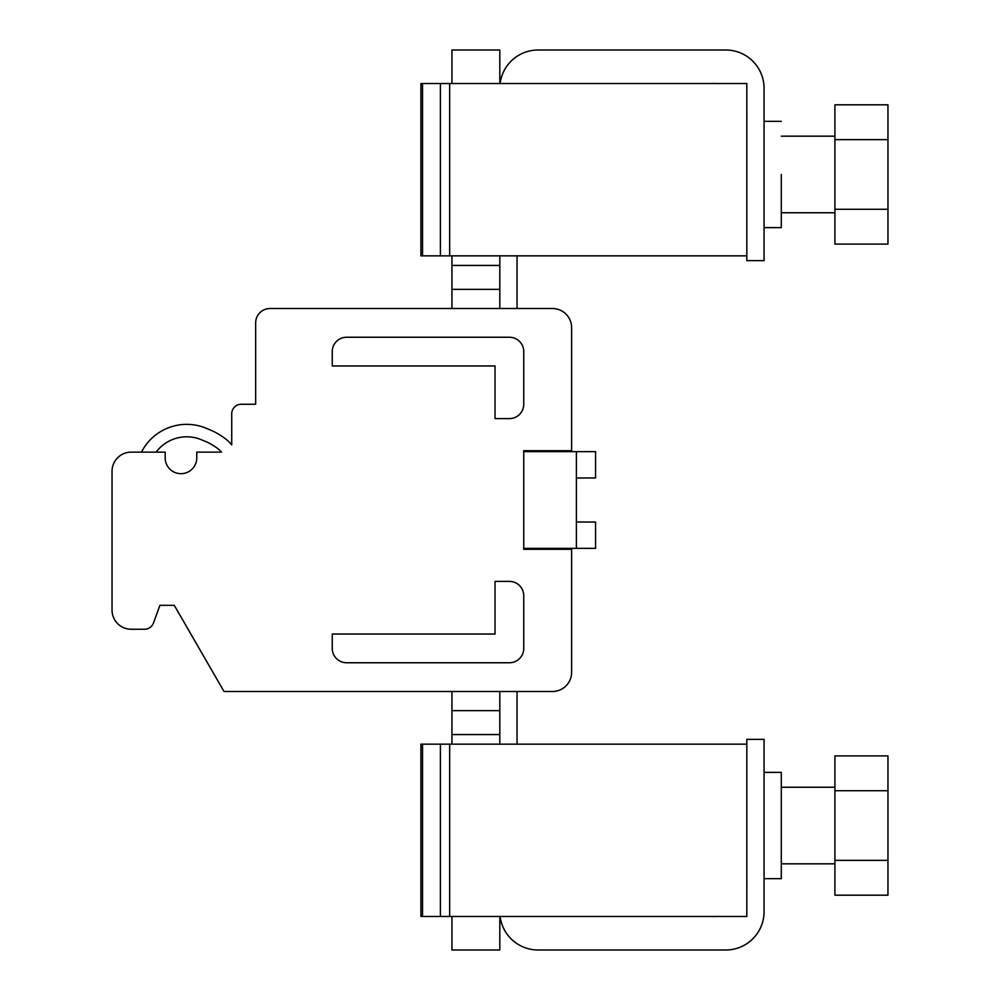 <?xml version="1.0" encoding="UTF-8"?>
<svg xmlns="http://www.w3.org/2000/svg" width="1000" height="1000" viewBox="0 0 1000 1000"><rect width="100%" height="100%" fill="white"/><g stroke="black" fill="none" stroke-linecap="round" stroke-linejoin="round"><path stroke-width="1.5" d="M523.75 451.65L595.55 451.65L595.55 477.975L576.4 477.975M576.4 451.65L576.4 548.35L595.55 548.35L595.55 522.025L576.4 522.025M207.85 428.975A50.75 50.75 0 0 0 141.475 452.125L131.188 452.125A19.15 19.15 0 0 0 112.037 471.275L112.037 610.1A19.15 19.15 0 0 0 131.188 629.25L144.5 629.25A9.575 9.575 0 0 0 153.5 622.95L159.913 605.325L174.275 605.325L224.025 691.488L552.463 691.488A19.15 19.15 0 0 0 571.613 672.337L571.613 549.312L523.75 549.312L523.75 450.688L571.613 450.688L571.613 327.663A19.15 19.15 0 0 0 552.463 308.512L270.025 308.512A14.363 14.363 0 0 0 255.662 322.875L255.662 404.25L241.3 404.25A9.575 9.575 0 0 0 231.725 413.825L231.725 444.9A36.388 36.388 0 0 0 225.725 439.025A69.887 69.887 0 0 0 207.85 428.975A50.75 50.75 0 0 0 141.475 452.125L165.175 452.125L165.175 457.875A15.8 15.8 0 0 0 180.975 473.675A15.8 15.8 0 0 0 196.775 457.875L196.775 452.125L221.537 452.125A23.938 23.938 0 0 0 218.1 448.862A57.45 57.45 0 0 0 203.025 440.45A38.3 38.3 0 0 0 156.088 452.125M523.75 548.35L576.4 548.35M495.025 581.388L509.387 581.388A14.363 14.363 0 0 1 523.75 595.75L523.75 648.4A14.363 14.363 0 0 1 509.387 662.763L346.613 662.763A14.363 14.363 0 0 1 332.25 648.4L332.25 634.038L495.025 634.038L495.025 581.388M346.613 337.238A14.363 14.363 0 0 0 332.25 351.6L332.25 365.962L495.025 365.962L495.025 418.612L509.387 418.612A14.363 14.363 0 0 0 523.75 404.25L523.75 351.6A14.363 14.363 0 0 0 509.387 337.238L346.613 337.238M451.938 744.15L451.938 691.488M499.812 916.488L499.812 950L451.938 950L451.938 916.488M451.938 710.638L499.812 710.638L499.812 691.488M451.938 734.575L499.812 734.575L499.812 710.638M711.413 916.488A33.512 33.512 0 0 0 715.337 916.488M554.062 916.488A38.3 38.3 0 0 0 556.575 916.488M517.038 691.488L517.038 744.15M500.112 916.488A38.3 38.3 0 0 0 538.1 950L725.763 950A38.3 38.3 0 0 0 764.062 911.7L764.062 739.362L746.825 739.362L746.825 916.488L440.412 916.488L440.412 744.15L746.825 744.15M746.825 885A33.512 33.512 0 0 0 746.825 881.075M422.537 916.488L422.537 744.15L420.913 744.15L420.913 916.488L440.412 916.488M422.537 744.15L440.412 744.15M781.3 825.537L781.3 772.387L781.3 878.675L764.062 878.675M781.3 787.237L834.912 787.237L834.912 863.825L781.3 863.825M834.912 860.362L834.912 895.188L887.962 895.188L887.962 860.362L834.912 860.362L834.912 790.713L887.962 790.713L887.962 860.362M887.962 790.713L887.962 755.888L834.912 755.888L834.912 790.713M517.038 308.512L517.038 255.85M746.825 118.925A33.512 33.512 0 0 0 746.825 115M500.112 83.513A38.3 38.3 0 0 1 538.112 50L725.763 50A38.3 38.3 0 0 1 764.062 88.3L764.062 260.637L746.825 260.637L746.825 83.513L420.913 83.513L420.913 255.85L746.825 255.85M556.575 83.513A38.3 38.3 0 0 0 554.062 83.513M715.337 83.513A33.512 33.512 0 0 0 711.413 83.513M499.812 308.512L499.812 255.85M451.938 308.512L451.938 289.363L499.812 289.363M451.938 289.363L451.938 255.85M451.938 83.513L451.938 50L499.812 50L499.812 83.513M451.938 265.425L499.812 265.425M781.3 174.462L781.3 227.613L764.062 227.613M834.912 209.288L834.912 244.112L887.962 244.112L887.962 209.288L834.912 209.288L834.912 139.637L887.962 139.637L887.962 209.288M887.962 139.637L887.962 104.812L834.912 104.812L834.912 139.637M499.812 734.575L499.812 744.15M449.663 916.488L449.663 744.15M449.663 83.513L449.663 255.85M422.537 255.85L422.537 83.513M440.412 255.85L440.412 83.513M764.062 772.387L781.3 772.387M764.062 121.325L781.3 121.325M781.3 136.175L834.912 136.175M781.3 212.763L834.912 212.763"/></g></svg>

